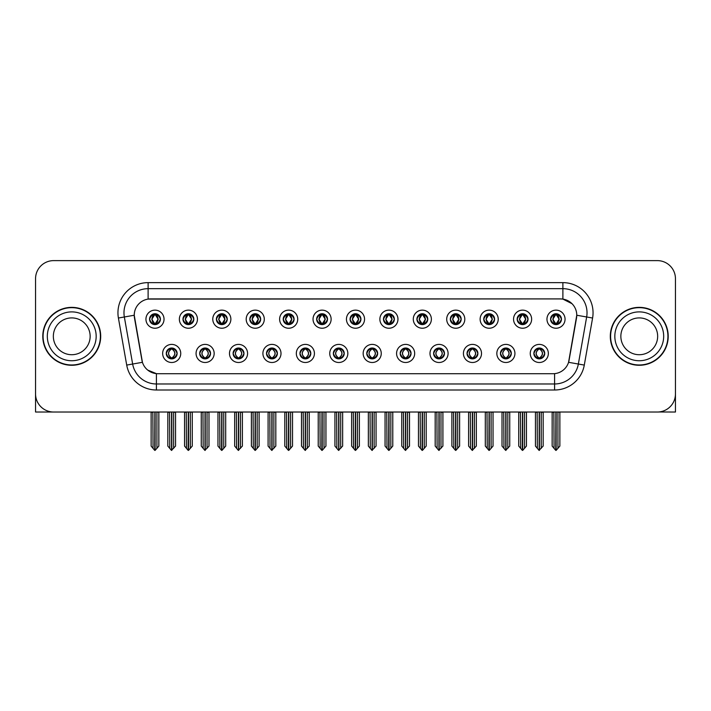 <?xml version="1.0" encoding="UTF-8"?>
<svg xmlns="http://www.w3.org/2000/svg" width="711" height="711" viewBox="0 0 711 711"><rect width="100%" height="100%" fill="white"/><g stroke="black" fill="none" stroke-linecap="round" stroke-linejoin="round"><path stroke-width="1.07" d="M333.361 353.447A5.43 5.43 0 0 0 338.791 358.877A5.43 5.43 0 0 0 344.222 353.447A5.43 5.43 0 0 0 338.791 348.017A5.43 5.43 0 0 0 333.361 353.447L333.415 353.447C334.437 356.371 335.85 357.837 337.645 357.837L338.285 357.837C334.694 354.913 334.694 351.989 338.285 349.065L337.645 349.065C335.885 349.03 334.472 350.487 333.415 353.447M329.744 353.447A9.047 9.047 0 0 0 338.791 362.494A9.047 9.047 0 0 0 347.839 353.447A9.047 9.047 0 0 0 338.791 344.4A9.047 9.047 0 0 0 329.744 353.447M366.778 353.447A5.43 5.43 0 0 0 372.209 358.877A5.43 5.43 0 0 0 377.639 353.447A5.43 5.43 0 0 0 372.209 348.017A5.43 5.43 0 0 0 366.778 353.447L366.832 353.447C367.863 356.371 369.267 357.837 371.062 357.837L371.702 357.837C368.111 354.913 368.111 351.989 371.702 349.065L371.062 349.065C369.302 349.03 367.889 350.487 366.832 353.447M363.161 353.447A9.047 9.047 0 0 0 372.209 362.494A9.047 9.047 0 0 0 381.256 353.447A9.047 9.047 0 0 0 372.209 344.4A9.047 9.047 0 0 0 363.161 353.447M400.195 353.447A5.43 5.43 0 0 0 405.625 358.877A5.43 5.43 0 0 0 411.056 353.447A5.43 5.43 0 0 0 405.625 348.017A5.43 5.43 0 0 0 400.195 353.447L400.249 353.447C401.28 356.371 402.693 357.837 404.479 357.837L405.128 357.837C401.528 354.913 401.528 351.989 405.128 349.065L404.479 349.065C402.719 349.03 401.306 350.487 400.249 353.447M396.578 353.447A9.047 9.047 0 0 0 405.625 362.494A9.047 9.047 0 0 0 414.673 353.447A9.047 9.047 0 0 0 405.625 344.4A9.047 9.047 0 0 0 396.578 353.447M216.393 319.186A5.43 5.43 0 0 0 221.823 324.616A5.43 5.43 0 0 0 227.253 319.186A5.43 5.43 0 0 0 221.823 313.755A5.43 5.43 0 0 0 216.393 319.186L216.446 319.186C217.575 322.216 218.979 323.683 220.677 323.567L220.303 324.403M212.776 319.186A9.047 9.047 0 0 0 221.823 328.233A9.047 9.047 0 0 0 230.871 319.186A9.047 9.047 0 0 0 221.823 310.138A9.047 9.047 0 0 0 212.776 319.186M316.653 319.186A5.43 5.43 0 0 0 322.083 324.616A5.43 5.43 0 0 0 327.513 319.186A5.43 5.43 0 0 0 322.083 313.755A5.43 5.43 0 0 0 316.653 319.186L316.706 319.186C317.826 322.216 319.239 323.683 320.937 323.567L320.563 324.403M313.036 319.186A9.047 9.047 0 0 0 322.083 328.233A9.047 9.047 0 0 0 331.13 319.186A9.047 9.047 0 0 0 322.083 310.138A9.047 9.047 0 0 0 313.036 319.186M166.267 353.447A5.43 5.43 0 0 0 171.698 358.877A5.43 5.43 0 0 0 177.128 353.447A5.43 5.43 0 0 0 171.698 348.017A5.43 5.43 0 0 0 166.267 353.447L166.321 353.447C167.352 356.371 168.756 357.837 170.551 357.837L171.191 357.837C167.6 354.913 167.6 351.989 171.191 349.065L170.551 349.065C168.791 349.03 167.378 350.487 166.321 353.447M162.65 353.447A9.047 9.047 0 0 0 171.698 362.494A9.047 9.047 0 0 0 180.745 353.447A9.047 9.047 0 0 0 171.698 344.4A9.047 9.047 0 0 0 162.65 353.447M283.236 319.186A5.43 5.43 0 0 0 288.666 324.616A5.43 5.43 0 0 0 294.087 319.186A5.43 5.43 0 0 0 288.666 313.755A5.43 5.43 0 0 0 283.236 319.186L283.28 319.186C284.409 322.216 285.822 323.683 287.511 323.567L287.146 324.403M279.619 319.186A9.047 9.047 0 0 0 288.666 328.233A9.047 9.047 0 0 0 297.713 319.186A9.047 9.047 0 0 0 288.666 310.138A9.047 9.047 0 0 0 279.619 319.186M182.976 319.186A5.43 5.43 0 0 0 188.406 324.616A5.43 5.43 0 0 0 193.836 319.186A5.43 5.43 0 0 0 188.406 313.755A5.43 5.43 0 0 0 182.976 319.186L183.029 319.186C184.149 322.216 185.562 323.683 187.26 323.567L186.886 324.403M179.359 319.186A9.047 9.047 0 0 0 188.406 328.233A9.047 9.047 0 0 0 197.454 319.186A9.047 9.047 0 0 0 188.406 310.138A9.047 9.047 0 0 0 179.359 319.186M500.455 353.447A5.43 5.43 0 0 0 505.885 358.877A5.43 5.43 0 0 0 511.316 353.447A5.43 5.43 0 0 0 505.885 348.017A5.43 5.43 0 0 0 500.455 353.447L500.508 353.447C501.531 356.371 502.944 357.837 504.739 357.837L505.379 357.837C501.788 354.913 501.788 351.989 505.379 349.065L504.739 349.065C502.979 349.03 501.566 350.487 500.508 353.447M496.838 353.447A9.047 9.047 0 0 0 505.885 362.494A9.047 9.047 0 0 0 514.933 353.447A9.047 9.047 0 0 0 505.885 344.4A9.047 9.047 0 0 0 496.838 353.447M450.33 319.186A5.43 5.43 0 0 0 455.76 324.616A5.43 5.43 0 0 0 461.181 319.186A5.43 5.43 0 0 0 455.76 313.755A5.43 5.43 0 0 0 450.33 319.186L450.374 319.186C451.503 322.216 452.907 323.683 454.605 323.567L454.24 324.403M446.704 319.186A9.047 9.047 0 0 0 455.76 328.233A9.047 9.047 0 0 0 464.807 319.186A9.047 9.047 0 0 0 455.76 310.138A9.047 9.047 0 0 0 446.704 319.186M233.11 353.447A5.43 5.43 0 0 0 238.532 358.877A5.43 5.43 0 0 0 243.962 353.447A5.43 5.43 0 0 0 238.532 348.017A5.43 5.43 0 0 0 233.11 353.447L233.155 353.447C234.186 356.371 235.599 357.837 237.385 357.837L238.034 357.837C234.434 354.913 234.434 351.989 238.034 349.065L237.385 349.065C235.625 349.03 234.221 350.487 233.155 353.447M229.484 353.447A9.047 9.047 0 0 0 238.532 362.494A9.047 9.047 0 0 0 247.579 353.447A9.047 9.047 0 0 0 238.532 344.4A9.047 9.047 0 0 0 229.484 353.447M517.164 319.186A5.43 5.43 0 0 0 522.594 324.616A5.43 5.43 0 0 0 528.024 319.186A5.43 5.43 0 0 0 522.594 313.755A5.43 5.43 0 0 0 517.164 319.186L517.217 319.186C518.337 322.216 519.75 323.683 521.447 323.567L521.074 324.403M513.546 319.186A9.047 9.047 0 0 0 522.594 328.233A9.047 9.047 0 0 0 531.641 319.186A9.047 9.047 0 0 0 522.594 310.138A9.047 9.047 0 0 0 513.546 319.186M249.819 319.186A5.43 5.43 0 0 0 255.24 324.616A5.43 5.43 0 0 0 260.67 319.186A5.43 5.43 0 0 0 255.24 313.755A5.43 5.43 0 0 0 249.819 319.186L249.863 319.186C250.992 322.216 252.396 323.683 254.094 323.567L253.729 324.403M246.193 319.186A9.047 9.047 0 0 0 255.24 328.233A9.047 9.047 0 0 0 264.296 319.186A9.047 9.047 0 0 0 255.24 310.138A9.047 9.047 0 0 0 246.193 319.186M416.913 319.186A5.43 5.43 0 0 0 422.334 324.616A5.43 5.43 0 0 0 427.764 319.186A5.43 5.43 0 0 0 422.334 313.755A5.43 5.43 0 0 0 416.913 319.186L416.957 319.186C418.086 322.216 419.49 323.683 421.188 323.567L420.823 324.403M413.287 319.186A9.047 9.047 0 0 0 422.334 328.233A9.047 9.047 0 0 0 431.381 319.186A9.047 9.047 0 0 0 422.334 310.138A9.047 9.047 0 0 0 413.287 319.186M199.684 353.447A5.43 5.43 0 0 0 205.115 358.877A5.43 5.43 0 0 0 210.545 353.447A5.43 5.43 0 0 0 205.115 348.017A5.43 5.43 0 0 0 199.684 353.447L199.738 353.447C200.769 356.371 202.173 357.837 203.968 357.837L204.608 357.837C201.017 354.913 201.017 351.989 204.608 349.065L203.968 349.065C202.208 349.03 200.795 350.487 199.738 353.447M196.067 353.447A9.047 9.047 0 0 0 205.115 362.494A9.047 9.047 0 0 0 214.162 353.447A9.047 9.047 0 0 0 205.115 344.4A9.047 9.047 0 0 0 196.067 353.447M350.07 319.186A5.43 5.43 0 0 0 355.5 324.616A5.43 5.43 0 0 0 360.93 319.186A5.43 5.43 0 0 0 355.5 313.755A5.43 5.43 0 0 0 350.07 319.186L350.123 319.186C351.243 322.216 352.656 323.683 354.354 323.567L353.98 324.403M346.453 319.186A9.047 9.047 0 0 0 355.5 328.233A9.047 9.047 0 0 0 364.547 319.186A9.047 9.047 0 0 0 355.5 310.138A9.047 9.047 0 0 0 346.453 319.186M299.944 353.447A5.43 5.43 0 0 0 305.375 358.877A5.43 5.43 0 0 0 310.805 353.447A5.43 5.43 0 0 0 305.375 348.017A5.43 5.43 0 0 0 299.944 353.447L299.989 353.447C301.02 356.371 302.433 357.837 304.228 357.837L304.868 357.837C301.277 354.913 301.277 351.989 304.868 349.065L304.228 349.065C302.468 349.03 301.055 350.487 299.989 353.447M296.327 353.447A9.047 9.047 0 0 0 305.375 362.494A9.047 9.047 0 0 0 314.422 353.447A9.047 9.047 0 0 0 305.375 344.4A9.047 9.047 0 0 0 296.327 353.447M383.487 319.186A5.43 5.43 0 0 0 388.917 324.616A5.43 5.43 0 0 0 394.347 319.186A5.43 5.43 0 0 0 388.917 313.755A5.43 5.43 0 0 0 383.487 319.186L383.54 319.186C384.66 322.216 386.073 323.683 387.771 323.567L387.397 324.403M379.87 319.186A9.047 9.047 0 0 0 388.917 328.233A9.047 9.047 0 0 0 397.964 319.186A9.047 9.047 0 0 0 388.917 310.138A9.047 9.047 0 0 0 379.87 319.186M483.747 319.186A5.43 5.43 0 0 0 489.177 324.616A5.43 5.43 0 0 0 494.607 319.186A5.43 5.43 0 0 0 489.177 313.755A5.43 5.43 0 0 0 483.747 319.186L483.8 319.186C484.92 322.216 486.333 323.683 488.022 323.567L487.657 324.403M480.129 319.186A9.047 9.047 0 0 0 489.177 328.233A9.047 9.047 0 0 0 498.224 319.186A9.047 9.047 0 0 0 489.177 310.138A9.047 9.047 0 0 0 480.129 319.186M266.527 353.447A5.43 5.43 0 0 0 271.958 358.877A5.43 5.43 0 0 0 277.379 353.447A5.43 5.43 0 0 0 271.958 348.017A5.43 5.43 0 0 0 266.527 353.447L266.572 353.447C267.603 356.371 269.016 357.837 270.802 357.837L271.451 357.837C267.86 354.913 267.86 351.989 271.451 349.065L270.802 349.065C269.042 349.03 267.638 350.487 266.572 353.447M262.901 353.447A9.047 9.047 0 0 0 271.958 362.494A9.047 9.047 0 0 0 281.005 353.447A9.047 9.047 0 0 0 271.958 344.4A9.047 9.047 0 0 0 262.901 353.447M550.581 319.186A5.43 5.43 0 0 0 556.011 324.616A5.43 5.43 0 0 0 561.441 319.186A5.43 5.43 0 0 0 556.011 313.755A5.43 5.43 0 0 0 550.581 319.186L550.634 319.186C551.754 322.216 553.167 323.683 554.864 323.567L554.491 324.403M546.963 319.186A9.047 9.047 0 0 0 556.011 328.233A9.047 9.047 0 0 0 565.058 319.186A9.047 9.047 0 0 0 556.011 310.138A9.047 9.047 0 0 0 546.963 319.186M433.621 353.447A5.43 5.43 0 0 0 439.043 358.877A5.43 5.43 0 0 0 444.473 353.447A5.43 5.43 0 0 0 439.043 348.017A5.43 5.43 0 0 0 433.621 353.447L433.666 353.447C434.697 356.371 436.11 357.837 437.896 357.837L438.545 357.837C434.954 354.913 434.954 351.989 438.545 349.065L437.896 349.065C436.136 349.03 434.732 350.487 433.666 353.447M429.995 353.447A9.047 9.047 0 0 0 439.043 362.494A9.047 9.047 0 0 0 448.099 353.447A9.047 9.047 0 0 0 439.043 344.4A9.047 9.047 0 0 0 429.995 353.447M467.038 353.447A5.43 5.43 0 0 0 472.468 358.877A5.43 5.43 0 0 0 477.89 353.447A5.43 5.43 0 0 0 472.468 348.017A5.43 5.43 0 0 0 467.038 353.447L467.083 353.447C468.114 356.371 469.527 357.837 471.322 357.837L471.962 357.837C468.371 354.913 468.371 351.989 471.962 349.065L471.322 349.065C469.562 349.03 468.149 350.487 467.083 353.447M463.421 353.447A9.047 9.047 0 0 0 472.468 362.494A9.047 9.047 0 0 0 481.516 353.447A9.047 9.047 0 0 0 472.468 344.4A9.047 9.047 0 0 0 463.421 353.447M149.559 319.186A5.43 5.43 0 0 0 154.989 324.616A5.43 5.43 0 0 0 160.419 319.186A5.43 5.43 0 0 0 154.989 313.755A5.43 5.43 0 0 0 149.559 319.186L149.612 319.186C150.732 322.216 152.145 323.683 153.843 323.567L153.469 324.403M145.942 319.186A9.047 9.047 0 0 0 154.989 328.233A9.047 9.047 0 0 0 164.037 319.186A9.047 9.047 0 0 0 154.989 310.138A9.047 9.047 0 0 0 145.942 319.186M533.872 353.447A5.43 5.43 0 0 0 539.302 358.877A5.43 5.43 0 0 0 544.733 353.447A5.43 5.43 0 0 0 539.302 348.017A5.43 5.43 0 0 0 533.872 353.447L533.925 353.447C534.956 356.371 536.361 357.837 538.156 357.837L538.796 357.837C535.205 354.913 535.205 351.989 538.796 349.065L538.156 349.065C536.396 349.03 534.983 350.487 533.925 353.447M530.255 353.447A9.047 9.047 0 0 0 539.302 362.494A9.047 9.047 0 0 0 548.35 353.447A9.047 9.047 0 0 0 539.302 344.4A9.047 9.047 0 0 0 530.255 353.447M134.237 315.204A16.291 16.291 0 0 0 134.486 318.03L141.933 360.255A16.291 16.291 0 0 0 157.966 373.719L553.034 373.719A16.291 16.291 0 0 0 569.067 360.255L576.514 318.03A16.291 16.291 0 0 0 560.472 298.913L150.528 298.913A16.291 16.291 0 0 0 134.237 315.204L134.415 312.796M658.564 411.98L675.45 412.025L675.45 278.712A18.095 18.095 0 0 0 657.355 260.617L53.645 260.617A18.095 18.095 0 0 0 35.55 278.712L35.55 412.025L91.044 412.025M619.956 412.025L658.564 412.025M42.784 336.321A28.955 28.955 0 0 0 71.74 365.276A28.955 28.955 0 0 0 100.695 336.321A28.955 28.955 0 0 0 71.74 307.365A28.955 28.955 0 0 0 42.784 336.321M610.305 336.321A28.955 28.955 0 0 0 639.26 365.276A28.955 28.955 0 0 0 668.216 336.321A28.955 28.955 0 0 0 639.26 307.365A28.955 28.955 0 0 0 610.305 336.321M148.11 282.631L562.89 282.631A30.164 30.164 0 0 1 592.592 318.03L584.291 365.081A30.164 30.164 0 0 1 554.589 390.001L156.411 390.001A30.164 30.164 0 0 1 126.709 365.081L118.408 318.03A30.164 30.164 0 0 1 148.11 282.631L148.11 288.666L562.89 288.666A24.13 24.13 0 0 1 586.655 316.982L578.354 364.032A24.13 24.13 0 0 1 554.589 383.976L156.411 383.976A24.13 24.13 0 0 1 132.646 364.032L124.345 316.982A24.13 24.13 0 0 1 148.11 288.666L148.11 299.1L560.472 298.913L562.89 299.1L571.991 303.686M553.034 373.719L157.966 373.719M156.411 390.001L156.411 373.639L147.71 370.084M586.655 316.982L576.763 315.24L568.569 362.308L578.354 364.032L586.655 316.982L592.592 318.03M126.709 365.081L142.431 362.308L134.237 315.24L124.345 316.982A24.13 24.13 0 0 1 123.981 312.796M569.067 360.255L568.969 360.77M142.031 360.77L141.933 360.255M657.355 260.617L53.645 260.617M35.55 278.712L35.55 393.93A18.095 18.095 0 0 0 53.645 412.025L657.355 412.025A18.095 18.095 0 0 0 675.45 393.93L675.45 278.712M540.236 358.797L539.809 357.837L540.449 357.837C542.209 357.873 543.622 356.407 544.679 353.438C543.648 350.523 542.235 349.065 540.449 349.065L540.822 348.239M540.236 348.097L539.809 349.065L540.449 349.065M538.974 357.837L538.52 358.824L538.982 357.837C535.161 354.913 535.161 351.989 538.982 349.065L538.52 348.079L538.982 349.065C535.294 351.989 535.294 354.913 538.974 357.837M538.796 349.065L538.369 348.097M539.809 349.065L540.084 348.079L539.622 349.065C543.444 351.989 543.444 354.913 539.622 357.837L540.076 358.824L539.631 357.837C543.311 354.913 543.311 351.989 539.631 349.065L539.809 349.065C543.4 351.989 543.4 354.913 539.809 357.837L539.809 357.837M537.152 412.025L537.374 448.383L539.054 450.383L543.16 446.081L543.16 412.327L541.231 412.327L541.231 448.383M539.427 412.025L539.427 450.383M539.178 450.383L539.178 412.025M535.445 412.025L535.445 446.081L537.374 448.383M537.374 412.327L535.445 412.327M553.86 412.025L554.082 448.383L555.762 450.383L555.895 412.025M556.135 412.025L556.135 450.383L559.868 446.081L559.868 412.327L558.162 412.025M552.154 412.025L552.154 446.081L554.082 448.383M554.082 412.327L552.154 412.327M557.939 448.383L557.939 412.327M555.078 324.536L555.504 323.567L554.864 323.567M555.078 313.835L555.504 314.804L554.864 314.804C553.114 314.769 551.7 316.235 550.634 319.186M561.441 319.186L561.388 319.186C560.348 316.271 558.935 314.804 557.157 314.804L556.517 314.804L559.255 319.186L556.517 323.567L557.531 324.403M561.388 319.186C560.304 322.163 558.89 323.629 557.157 323.567M555.504 323.567L552.874 319.186L555.682 314.804C552.314 314.92 552.207 323.007 555.691 323.567L552.767 319.186L555.504 314.804M556.34 314.804L556.793 313.809L556.331 314.804C559.708 314.92 559.815 323.007 556.331 323.567L556.784 324.563L556.34 323.567L559.148 319.186L556.34 314.804M506.819 358.797L506.392 357.837L507.032 357.837C508.792 357.873 510.205 356.407 511.262 353.438C510.231 350.523 508.818 349.065 507.032 349.065L507.396 348.239M506.819 348.097L506.392 349.065L507.032 349.065M505.557 357.837L505.103 358.824L505.565 357.837C501.744 354.913 501.744 351.989 505.565 349.065L505.103 348.079L505.565 349.065C501.868 351.989 501.868 354.913 505.557 357.837M505.379 349.065L504.952 348.097M506.392 349.065L506.659 348.079L506.205 349.065C510.027 351.989 510.027 354.913 506.205 357.837L506.659 358.824L506.214 357.837C509.894 354.913 509.894 351.989 506.214 349.065L506.392 349.065C509.983 351.989 509.983 354.913 506.392 357.837L506.392 357.837M503.735 412.025L503.957 448.383L505.637 450.383L509.743 446.081L509.743 412.327L507.814 412.327L507.814 448.383M506.001 412.025L506.001 450.383M505.761 450.383L505.761 412.025M502.019 412.025L502.019 446.081L503.957 448.383M503.957 412.327L502.019 412.327M473.402 358.797L472.966 357.837L473.615 357.837C475.375 357.873 476.788 356.407 477.845 353.438C476.805 350.523 475.401 349.065 473.615 349.065L473.979 348.239M473.402 348.097L472.966 349.065L473.615 349.065M472.14 357.837L471.686 358.824L472.14 357.837C468.327 354.913 468.327 351.989 472.14 349.065L471.686 348.079L472.14 349.065C468.451 351.989 468.451 354.913 472.14 357.837M471.962 349.065L471.535 348.097M472.966 349.065L473.242 348.079L472.966 349.065C476.566 351.989 476.566 354.913 472.966 357.837L473.242 358.824L472.788 357.837C476.477 354.913 476.477 351.989 472.788 349.065C476.601 351.989 476.601 354.913 472.788 357.837L472.966 357.837M470.309 412.025L470.531 448.383L472.22 450.383L476.326 446.081L476.326 412.327L474.397 412.327L474.397 448.383M472.584 412.025L472.584 450.383M472.344 450.383L472.344 412.025M468.602 412.025L468.602 446.081L470.531 448.383M470.531 412.327L468.602 412.327M439.985 358.797L439.549 357.837L440.198 357.837C441.958 357.873 443.362 356.407 444.428 353.438C443.388 350.523 441.984 349.065 440.198 349.065L440.562 348.239M439.985 348.097L439.549 349.065L440.198 349.065M438.723 357.837L438.269 358.824L438.723 357.837C434.91 354.913 434.91 351.989 438.723 349.065L438.269 348.079L438.723 349.065C435.034 351.989 435.034 354.913 438.723 357.837M438.545 349.065L438.109 348.097M439.549 349.065L439.825 348.079L439.549 349.065C443.14 351.989 443.14 354.913 439.549 357.837L439.825 358.824L439.371 357.837C443.06 354.913 443.06 351.989 439.371 349.065C443.184 351.989 443.184 354.913 439.371 357.837L439.549 357.837M436.892 412.025L437.114 448.383L438.803 450.383L442.909 446.081L442.909 412.327L440.98 412.327L440.98 448.383M439.167 412.025L439.167 450.383M438.927 450.383L438.927 412.025M435.185 412.025L435.185 446.081L437.114 448.383M437.114 412.327L435.185 412.327M520.443 412.025L520.665 448.383L522.345 450.383L522.469 412.025M522.709 412.025L522.709 450.383L526.451 446.081L526.451 412.327L524.745 412.025M518.737 412.025L518.737 446.081L520.665 448.383M520.665 412.327L518.737 412.327M524.522 448.383L524.522 412.327M521.661 324.536L522.087 323.567L521.447 323.567M521.661 313.835L522.087 314.804L521.447 314.804C519.697 314.769 518.283 316.235 517.217 319.186M528.024 319.186L527.971 319.186C526.922 316.271 525.518 314.804 523.74 314.804L523.1 314.804L525.838 319.186L523.1 323.567L524.114 324.403M527.971 319.186C526.887 322.163 525.473 323.629 523.74 323.567M522.087 323.567L519.457 319.186L522.265 314.804C518.897 314.92 518.79 323.007 522.274 323.567L519.35 319.186L522.087 314.804M522.923 314.804L523.376 313.809L522.914 314.804C526.291 314.92 526.398 323.007 522.914 323.567L523.367 324.563L522.923 323.567L525.731 319.186L522.923 314.804M487.017 412.025L487.248 448.383L488.928 450.383L489.052 412.025M489.292 412.025L489.292 450.383L493.034 446.081L493.034 412.327L491.328 412.025M485.311 412.025L485.311 446.081L487.248 448.383M487.248 412.327L485.311 412.327M491.105 448.383L491.105 412.327M488.235 324.536L488.67 323.567L488.022 323.567M488.235 313.835L488.67 314.804L488.022 314.804C486.28 314.769 484.866 316.235 483.8 319.186M494.607 319.186L494.554 319.186C493.505 316.271 492.101 314.804 490.323 314.804L489.683 314.804L492.421 319.186L489.683 323.567L490.697 324.403M494.554 319.186C493.47 322.163 492.056 323.629 490.323 323.567M488.67 323.567L486.04 319.186L488.848 314.804C485.48 314.92 485.373 323.007 488.848 323.567L485.933 319.186L488.67 314.804M489.506 314.804L489.95 313.809L489.497 314.804C492.865 314.92 492.972 323.007 489.497 323.567L489.95 324.563L489.506 323.567L492.314 319.186L489.506 314.804M453.6 412.025L453.822 448.383L455.511 450.383L455.635 412.025M455.875 412.025L455.875 450.383L459.617 446.081L459.617 412.327L457.911 412.025M451.894 412.025L451.894 446.081L453.822 448.383M453.822 412.327L451.894 412.327M457.688 448.383L457.688 412.327M454.818 324.536L455.253 323.567L454.605 323.567M454.818 313.835L455.253 314.804L454.605 314.804C452.863 314.769 451.449 316.235 450.374 319.186M461.181 319.186L461.137 319.186C460.088 316.271 458.675 314.804 456.906 314.804L456.266 314.804L459.004 319.186L456.266 323.567L457.271 324.403M461.137 319.186C460.044 322.163 458.639 323.629 456.906 323.567M455.253 323.567L452.623 319.186L455.431 314.804C452.063 314.92 451.956 323.007 455.431 323.567L452.516 319.186L455.253 314.804M456.08 314.804L456.08 314.804C459.448 314.92 459.555 323.007 456.08 323.567L456.533 324.563L456.08 323.567L458.888 319.186L456.08 314.804L456.533 313.809L456.08 314.804M420.183 412.025L420.405 448.383L422.094 450.383L422.218 412.025M422.458 412.025L422.458 450.383L426.2 446.081L426.2 412.327L424.494 412.025M418.477 412.025L418.477 446.081L420.405 448.383M420.405 412.327L418.477 412.327M424.271 448.383L424.271 412.327M421.401 324.536L421.827 323.567L421.188 323.567M421.401 313.835L421.827 314.804L421.188 314.804C419.437 314.769 418.032 316.235 416.957 319.186M427.764 319.186L427.72 319.186C426.671 316.271 425.258 314.804 423.489 314.804L422.841 314.804L425.578 319.186L422.841 323.567L423.854 324.403M427.72 319.186C426.627 322.163 425.222 323.629 423.489 323.567M421.827 323.567L419.197 319.186L422.005 314.804C418.646 314.92 418.539 323.007 422.014 323.567L419.09 319.186L421.827 314.804M422.663 314.804L422.663 314.804C426.031 314.92 426.138 323.007 422.663 323.567L423.116 324.563L422.663 323.567L425.471 319.186L422.663 314.804L423.116 313.809L422.663 314.804M90.146 336.321A18.397 18.397 0 0 0 71.74 317.915A18.397 18.397 0 0 0 53.343 336.321A18.397 18.397 0 0 0 71.74 354.718A18.397 18.397 0 0 0 90.146 336.321A18.397 18.397 0 0 1 71.74 354.718A18.397 18.397 0 0 1 53.343 336.321M43.087 336.321A28.653 28.653 0 0 1 71.74 307.667A28.653 28.653 0 0 1 100.393 336.321A28.653 28.653 0 0 1 71.74 364.974A28.653 28.653 0 0 1 43.087 336.321M657.657 336.321A18.397 18.397 0 0 0 639.26 317.915A18.397 18.397 0 0 0 620.854 336.321A18.397 18.397 0 0 0 639.26 354.718A18.397 18.397 0 0 0 657.657 336.321A18.397 18.397 0 0 1 639.26 354.718A18.397 18.397 0 0 1 620.854 336.321M610.607 336.321A28.653 28.653 0 0 1 639.26 307.667A28.653 28.653 0 0 1 667.913 336.321A28.653 28.653 0 0 1 639.26 364.974A28.653 28.653 0 0 1 610.607 336.321M406.559 358.797L406.132 357.837L406.772 357.837C408.532 357.873 409.945 356.407 411.011 353.438C409.971 350.523 408.558 349.065 406.772 349.065L407.145 348.239M406.559 348.097L406.132 349.065L406.772 349.065M405.306 357.837L404.852 358.824L405.306 357.837C401.493 354.913 401.493 351.989 405.306 349.065L404.852 348.079L405.306 349.065C401.617 351.989 401.617 354.913 405.306 357.837M405.128 349.065L404.692 348.097M406.132 349.065C409.723 351.989 409.723 354.913 406.132 357.837L405.954 357.837C409.643 354.913 409.643 351.989 405.954 349.065L406.408 348.079M406.132 357.837L406.408 358.824M403.475 412.025L403.697 448.383L405.377 450.383L409.492 446.081L409.492 412.327L407.554 412.327L407.554 448.383M405.75 412.025L405.75 450.383M405.51 450.383L405.51 412.025M401.768 412.025L401.768 446.081L403.697 448.383M403.697 412.327L401.768 412.327M373.142 358.797L372.715 357.837L373.355 357.837C375.115 357.873 376.528 356.407 377.585 353.438C376.554 350.523 375.141 349.065 373.355 349.065L373.728 348.239M373.142 348.097L372.715 349.065L373.355 349.065M371.88 357.837L371.435 358.824L371.889 357.837C368.067 354.913 368.067 351.989 371.889 349.065L371.435 348.079L371.889 349.065C368.2 351.989 368.2 354.913 371.88 357.837M371.702 349.065L371.275 348.097M372.715 349.065C376.306 351.989 376.306 354.913 372.715 357.837L372.537 357.837C376.217 354.913 376.217 351.989 372.537 349.065L372.991 348.079M372.715 357.837L372.991 358.824M370.058 412.025L370.28 448.383L371.96 450.383L376.066 446.081L376.066 412.327L374.137 412.327L374.137 448.383M372.333 412.025L372.333 450.383M372.093 450.383L372.093 412.025M368.351 412.025L368.351 446.081L370.28 448.383M370.28 412.327L368.351 412.327M339.725 358.797L339.298 357.837L339.938 357.837C341.698 357.873 343.111 356.407 344.168 353.438C343.137 350.523 341.724 349.065 339.938 349.065L340.311 348.239M339.725 348.097L339.298 349.065L339.938 349.065M337.858 348.097L338.463 349.065C334.783 351.989 334.783 354.913 338.463 357.837L338.009 358.824M338.285 349.065L338.009 348.079M339.298 349.065L339.565 348.079L339.298 349.065C342.889 351.989 342.889 354.913 339.298 357.837L339.565 358.824L339.111 357.837C342.8 354.913 342.8 351.989 339.12 349.065C342.933 351.989 342.933 354.913 339.111 357.837L339.298 357.837M336.641 412.025L336.863 448.383L338.543 450.383L342.649 446.081L342.649 412.327L340.72 412.327L340.72 448.383M338.907 412.025L338.907 450.383M338.667 450.383L338.667 412.025M334.934 412.025L334.934 446.081L336.863 448.383M336.863 412.327L334.934 412.327M386.766 412.025L386.988 448.383L388.668 450.383L388.801 412.025M389.041 412.025L389.041 450.383L392.783 446.081L392.783 412.327L391.068 412.025M385.06 412.025L385.06 446.081L386.988 448.383M386.988 412.327L385.06 412.327M390.846 448.383L390.846 412.327M387.984 324.536L388.41 323.567L387.771 323.567M387.984 313.835L388.41 314.804L387.771 314.804C386.02 314.769 384.615 316.235 383.54 319.186M394.347 319.186L394.294 319.186C393.254 316.271 391.841 314.804 390.063 314.804L389.424 314.804L392.161 319.186L389.424 323.567L390.437 324.403M394.294 319.186C393.21 322.163 391.797 323.629 390.063 323.567M388.41 323.567L385.78 319.186L388.588 314.804C385.229 314.92 385.113 323.007 388.597 323.567L385.673 319.186L388.41 314.804M389.699 313.809L389.246 314.804C392.614 314.92 392.721 323.007 389.246 323.567L389.69 324.563M353.349 412.025L353.571 448.383L355.251 450.383L355.376 412.025M355.624 412.025L355.624 450.383L359.357 446.081L359.357 412.327L357.651 412.025M351.643 412.025L351.643 446.081L353.571 448.383M353.571 412.327L351.643 412.327M357.429 448.383L357.429 412.327M354.567 324.536L354.993 323.567L354.354 323.567M354.567 313.835L354.993 314.804L354.354 314.804C352.603 314.769 351.19 316.235 350.123 319.186M360.93 319.186L360.877 319.186C359.837 316.271 358.424 314.804 356.646 314.804L356.007 314.804L358.744 319.186L356.007 323.567L357.02 324.403M360.877 319.186C359.793 322.163 358.38 323.629 356.646 323.567M354.993 323.567L352.363 319.186L355.171 314.804C351.803 314.92 351.696 323.007 355.18 323.567L352.256 319.186L354.993 314.804M356.282 313.809L355.829 314.804C359.197 314.92 359.304 323.007 355.82 323.567L356.273 324.563M319.932 412.025L320.154 448.383L321.834 450.383L321.959 412.025M322.199 412.025L322.199 450.383L325.94 446.081L325.94 412.327L324.234 412.025M318.217 412.025L318.217 446.081L320.154 448.383M320.154 412.327L318.217 412.327M324.012 448.383L324.012 412.327M321.15 324.536L321.576 323.567L320.937 323.567M321.15 313.835L321.576 314.804L320.937 314.804C319.186 314.769 317.773 316.235 316.706 319.186M327.513 319.186L327.46 319.186C326.411 316.271 325.007 314.804 323.229 314.804L322.59 314.804L325.327 319.186L322.59 323.567L323.603 324.403M327.46 319.186C326.376 322.163 324.963 323.629 323.229 323.567M321.576 323.567L318.946 319.186L321.754 314.804C318.386 314.92 318.279 323.007 321.754 323.567L318.839 319.186L321.576 314.804M322.865 313.809L322.412 314.804C325.771 314.92 325.887 323.007 322.403 323.567L322.856 324.563M306.308 358.797L305.872 357.837L306.521 357.837C308.281 357.873 309.694 356.407 310.751 353.438C309.72 350.523 308.307 349.065 306.521 349.065L306.885 348.239M306.308 348.097L305.872 349.065L306.521 349.065M304.441 348.097L305.046 349.065C301.357 351.989 301.357 354.913 305.046 357.837L304.592 358.824M304.868 349.065L304.592 348.079M305.872 349.065L306.148 348.079L305.872 349.065C309.472 351.989 309.472 354.913 305.872 357.837L306.148 358.824L305.694 357.837C309.383 354.913 309.383 351.989 305.694 349.065C309.507 351.989 309.507 354.913 305.694 357.837L305.872 357.837M303.215 412.025L303.446 448.383L305.126 450.383L309.232 446.081L309.232 412.327L307.303 412.327L307.303 448.383M305.49 412.025L305.49 450.383M305.25 450.383L305.25 412.025M301.508 412.025L301.508 446.081L303.446 448.383M303.446 412.327L301.508 412.327M272.891 358.797L272.455 357.837L273.104 357.837C274.864 357.873 276.268 356.407 277.334 353.438C276.295 350.523 274.89 349.065 273.104 349.065L273.468 348.239M272.891 348.097L272.455 349.065L273.104 349.065M271.629 357.837L271.175 358.824L271.629 357.837C267.816 354.913 267.816 351.989 271.629 349.065L271.175 348.079L271.629 349.065C267.94 351.989 267.94 354.913 271.629 357.837M271.451 349.065L271.015 348.097M272.455 349.065L272.731 348.079L272.455 349.065C276.046 351.989 276.046 354.913 272.455 357.837L272.731 358.824L272.277 357.837C275.966 354.913 275.966 351.989 272.277 349.065C276.09 351.989 276.09 354.913 272.277 357.837L272.455 357.837M269.798 412.025L270.02 448.383L271.709 450.383L275.815 446.081L275.815 412.327L273.886 412.327L273.886 448.383M272.073 412.025L272.073 450.383M271.833 450.383L271.833 412.025M268.091 412.025L268.091 446.081L270.02 448.383M270.02 412.327L268.091 412.327M239.465 358.797L239.038 357.837L239.678 357.837C241.447 357.873 242.851 356.407 243.917 353.438C242.878 350.523 241.464 349.065 239.678 349.065L240.051 348.239M239.465 348.097L239.038 349.065L239.678 349.065M238.212 357.837L237.758 358.824L238.212 357.837C234.399 354.913 234.399 351.989 238.212 349.065L237.758 348.079L238.212 349.065C234.523 351.989 234.523 354.913 238.212 357.837M238.034 349.065L237.598 348.097M239.038 349.065L239.314 348.079L239.038 349.065C242.629 351.989 242.629 354.913 239.038 357.837L239.314 358.824L238.86 357.837C242.549 354.913 242.549 351.989 238.86 349.065C242.673 351.989 242.673 354.913 238.86 357.837L239.038 357.837M236.381 412.025L236.603 448.383L238.292 450.383L242.398 446.081L242.398 412.327L240.469 412.327L240.469 448.383M238.656 412.025L238.656 450.383M238.416 450.383L238.416 412.025M234.674 412.025L234.674 446.081L236.603 448.383M236.603 412.327L234.674 412.327M206.048 358.797L205.621 357.837L206.261 357.837C208.021 357.873 209.434 356.407 210.492 353.438C209.461 350.523 208.047 349.065 206.261 349.065L206.634 348.239M206.048 348.097L205.621 349.065L206.261 349.065M204.786 357.837L204.341 358.824L204.795 357.837C200.973 354.913 200.973 351.989 204.795 349.065L204.341 348.079L204.786 349.065C201.106 351.989 201.106 354.913 204.786 357.837M204.608 349.065L204.181 348.097M205.621 349.065L205.897 348.079L205.621 349.065C209.212 351.989 209.212 354.913 205.621 357.837L205.897 358.824L205.435 357.837C209.132 354.913 209.132 351.989 205.443 349.065C209.256 351.989 209.256 354.913 205.435 357.837L205.621 357.837M202.964 412.025L203.186 448.383L204.866 450.383L208.981 446.081L208.981 412.327L207.043 412.327L207.043 448.383M205.239 412.025L205.239 450.383M204.999 450.383L204.999 412.025M201.257 412.025L201.257 446.081L203.186 448.383M203.186 412.327L201.257 412.327M172.631 358.797L172.204 357.837L172.844 357.837C174.604 357.873 176.017 356.407 177.075 353.438C176.044 350.523 174.63 349.065 172.844 349.065L173.217 348.239M172.631 348.097L172.204 349.065L172.844 349.065M171.369 357.837L170.916 358.824L171.378 357.837C167.556 354.913 167.556 351.989 171.378 349.065L170.924 348.079L171.369 349.065C167.689 351.989 167.689 354.913 171.369 357.837M171.191 349.065L170.764 348.097M172.204 349.065L172.48 348.079L172.204 349.065C175.795 351.989 175.795 354.913 172.204 357.837L172.48 358.824L172.018 357.837C175.706 354.913 175.706 351.989 172.026 349.065C175.839 351.989 175.839 354.913 172.018 357.837L172.204 357.837M169.547 412.025L169.769 448.383L171.449 450.383L175.555 446.081L175.555 412.327L173.626 412.327L173.626 448.383M171.822 412.025L171.822 450.383M171.573 450.383L171.573 412.025M167.84 412.025L167.84 446.081L169.769 448.383M169.769 412.327L167.84 412.327M286.506 412.025L286.729 448.383L288.417 450.383L288.542 412.025M288.782 412.025L288.782 450.383L292.523 446.081L292.523 412.327L290.817 412.025M284.8 412.025L284.8 446.081L286.729 448.383M286.729 412.327L284.8 412.327M290.595 448.383L290.595 412.327M287.724 324.536L288.159 323.567L287.511 323.567M287.724 313.835L288.159 314.804L287.511 314.804C285.769 314.769 284.356 316.235 283.28 319.186M294.087 319.186L294.043 319.186C292.994 316.271 291.59 314.804 289.812 314.804L289.173 314.804L291.91 319.186L289.173 323.567L290.177 324.403M294.043 319.186C292.959 322.163 291.546 323.629 289.812 323.567M288.159 323.567L285.529 319.186L288.337 314.804C284.969 314.92 284.862 323.007 288.337 323.567L285.422 319.186L288.159 314.804M288.995 314.804L288.995 314.804C292.354 314.92 292.461 323.007 288.986 323.567L289.439 324.563L288.995 323.567L291.803 319.186L288.995 314.804L289.439 313.809L288.986 314.804M253.089 412.025L253.312 448.383L255 450.383L255.125 412.025M255.365 412.025L255.365 450.383L259.106 446.081L259.106 412.327L257.4 412.025M251.383 412.025L251.383 446.081L253.312 448.383M253.312 412.327L251.383 412.327M257.178 448.383L257.178 412.327M254.307 324.536L254.734 323.567L254.094 323.567M254.307 313.835L254.734 314.804L254.094 314.804C252.343 314.769 250.939 316.235 249.863 319.186M260.67 319.186L260.626 319.186C259.577 316.271 258.164 314.804 256.395 314.804L255.747 314.804L258.484 319.186L255.747 323.567L256.76 324.403M260.626 319.186C259.533 322.163 258.129 323.629 256.395 323.567M254.734 323.567L252.112 319.186L254.92 314.804C251.552 314.92 251.445 323.007 254.92 323.567L251.996 319.186L254.734 314.804M255.569 314.804L255.569 314.804C258.937 314.92 259.044 323.007 255.569 323.567L256.022 324.563L255.569 323.567L258.377 319.186L255.569 314.804L256.022 313.809L255.569 314.804M219.672 412.025L219.895 448.383L221.574 450.383L221.708 412.025M221.948 412.025L221.948 450.383L225.689 446.081L225.689 412.327L223.983 412.025M217.966 412.025L217.966 446.081L219.895 448.383M219.895 412.327L217.966 412.327M223.752 448.383L223.752 412.327M220.89 324.536L221.317 323.567L220.677 323.567M220.89 313.835L221.317 314.804L220.677 314.804C218.926 314.769 217.522 316.235 216.446 319.186M227.253 319.186L227.209 319.186C226.16 316.271 224.747 314.804 222.978 314.804L222.33 314.804L225.067 319.186L222.33 323.567L223.343 324.403M227.209 319.186C226.116 322.163 224.712 323.629 222.978 323.567M221.317 323.567L218.686 319.186L221.494 314.804L221.05 313.809L221.503 314.804C218.135 314.92 218.028 323.007 221.503 323.567L221.05 324.563L221.494 323.567L218.579 319.186L221.317 314.804M222.152 314.804L222.152 314.804C225.52 314.92 225.627 323.007 222.152 323.567L222.605 324.563L222.152 323.567L224.96 319.186L222.152 314.804L222.605 313.809L222.152 314.804M186.255 412.025L186.478 448.383L188.157 450.383L188.291 412.025M188.531 412.025L188.531 450.383L192.263 446.081L192.263 412.327L190.557 412.025M184.549 412.025L184.549 446.081L186.478 448.383M186.478 412.327L184.549 412.327M190.335 448.383L190.335 412.327M187.473 324.536L187.9 323.567L187.26 323.567M187.473 313.835L187.9 314.804L187.26 314.804C185.509 314.769 184.105 316.235 183.029 319.186M193.836 319.186L193.783 319.186C192.743 316.271 191.33 314.804 189.553 314.804L188.913 314.804L191.65 319.186L188.913 323.567L189.926 324.403M193.783 319.186C192.699 322.163 191.286 323.629 189.553 323.567M187.9 323.567L185.269 319.186L188.077 314.804L187.624 313.809L188.086 314.804C184.709 314.92 184.602 323.007 188.086 323.567L187.633 324.563L188.077 323.567L185.162 319.186L187.9 314.804M188.735 314.804L188.735 314.804C192.103 314.92 192.21 323.007 188.726 323.567L189.179 324.563L188.735 323.567L191.543 319.186L188.735 314.804L189.188 313.809L188.726 314.804M152.838 412.025L153.061 448.383L154.74 450.383L154.865 412.025M155.105 412.025L155.105 450.383L158.846 446.081L158.846 412.327L157.14 412.025M151.132 412.025L151.132 446.081L153.061 448.383M153.061 412.327L151.132 412.327M156.918 448.383L156.918 412.327M154.056 324.536L154.483 323.567L153.843 323.567M154.056 313.835L154.483 314.804L153.843 314.804C152.092 314.769 150.679 316.235 149.612 319.186M160.419 319.186L160.366 319.186C159.317 316.271 157.913 314.804 156.136 314.804L155.496 314.804L158.233 319.186L155.496 323.567L156.509 324.403M160.366 319.186C159.282 322.163 157.869 323.629 156.136 323.567M154.483 323.567L151.852 319.186L154.66 314.804L154.207 313.809L154.669 314.804C151.292 314.92 151.185 323.007 154.669 323.567L154.216 324.563L154.66 323.567L151.745 319.186L154.483 314.804M155.318 314.804L155.318 314.804C158.686 314.92 158.793 323.007 155.309 323.567L155.762 324.563L155.318 323.567L158.126 319.186L155.318 314.804L155.771 313.809L155.309 314.804M562.89 282.631L562.89 299.1M554.589 373.639L554.589 390.001M118.408 318.03L124.345 316.982M578.354 364.032L584.291 365.081M538.156 357.837L537.783 358.664M538.369 358.797L538.796 357.837M538.156 349.065L537.783 348.239M540.449 357.837L540.822 358.664M554.864 314.804L554.491 313.978M557.157 314.804L557.531 313.978M556.944 313.835L556.517 314.804M556.944 324.536L556.517 323.567M555.229 324.563L555.682 323.567L555.238 324.563M555.229 313.809L555.682 314.804L555.238 313.809M504.739 357.837L504.366 358.664M504.952 358.797L505.379 357.837M504.739 349.065L504.366 348.239M507.032 357.837L507.396 358.664M471.322 357.837L470.949 358.664M471.535 358.797L471.962 357.837M471.322 349.065L470.949 348.239M473.615 357.837L473.979 358.664M437.896 357.837L437.532 358.664M438.109 358.797L438.545 357.837M437.896 349.065L437.532 348.239M440.198 357.837L440.562 358.664M521.447 314.804L521.074 313.978M523.74 314.804L524.114 313.978M523.527 313.835L523.1 314.804M523.527 324.536L523.1 323.567M521.812 324.563L522.265 323.567L521.821 324.563M521.812 313.809L522.265 314.804L521.821 313.809M488.022 314.804L487.657 313.978M490.323 314.804L490.697 313.978M490.11 313.835L489.683 314.804M490.11 324.536L489.683 323.567M488.395 324.563L488.848 323.567L488.395 324.563M488.395 313.809L488.848 314.804L488.395 313.809M454.605 314.804L454.24 313.978M456.906 314.804L457.271 313.978M456.693 313.835L456.266 314.804M456.693 324.536L456.266 323.567M454.978 324.563L455.431 323.567L454.978 324.563M454.978 313.809L455.431 314.804L454.978 313.809M421.188 314.804L420.823 313.978M423.489 314.804L423.854 313.978M423.276 313.835L422.841 314.804M423.276 324.536L422.841 323.567M421.561 324.563L422.005 323.567L421.561 324.563M421.561 313.809L422.005 314.804L421.561 313.809M47.317 336.321A24.432 24.432 0 0 1 71.74 311.889A24.432 24.432 0 0 1 96.172 336.321A24.432 24.432 0 0 1 71.74 360.744A24.432 24.432 0 0 1 47.317 336.321M614.828 336.321A24.432 24.432 0 0 1 639.26 311.889A24.432 24.432 0 0 1 663.683 336.321A24.432 24.432 0 0 1 639.26 360.744A24.432 24.432 0 0 1 614.828 336.321M404.479 357.837L404.115 358.664M404.692 358.797L405.128 357.837M404.479 349.065L404.115 348.239M406.772 357.837L407.145 358.664M371.062 357.837L370.689 358.664M371.275 358.797L371.702 357.837M371.062 349.065L370.689 348.239M373.355 357.837L373.728 358.664M337.645 357.837L337.272 358.664M337.858 358.797L338.285 357.837M337.645 349.065L337.272 348.239M339.938 357.837L340.311 358.664M387.771 314.804L387.397 313.978M390.063 314.804L390.437 313.978M389.85 313.835L389.424 314.804M389.85 324.536L389.424 323.567M388.135 324.563L388.588 323.567L388.144 324.563M388.135 313.809L388.588 314.804L388.144 313.809M389.699 324.563L389.246 323.567L392.054 319.186L389.246 314.804L389.69 313.809M354.354 314.804L353.98 313.978M356.646 314.804L357.02 313.978M356.433 313.835L356.007 314.804M356.433 324.536L356.007 323.567M354.718 324.563L355.171 323.567L354.727 324.563M354.718 313.809L355.171 314.804L354.727 313.809M356.282 324.563L355.829 323.567L358.637 319.186L355.829 314.804L356.273 313.809M320.937 314.804L320.563 313.978M323.229 314.804L323.603 313.978M323.016 313.835L322.59 314.804M323.016 324.536L322.59 323.567M321.301 324.563L321.754 323.567L321.31 324.563M321.301 313.809L321.754 314.804L321.31 313.809M322.865 324.563L322.412 323.567L325.22 319.186L322.412 314.804L322.856 313.809M304.228 357.837L303.855 358.664M304.441 358.797L304.868 357.837M304.228 349.065L303.855 348.239M306.521 357.837L306.885 358.664M270.802 357.837L270.438 358.664M271.015 358.797L271.451 357.837M270.802 349.065L270.438 348.239M273.104 357.837L273.468 358.664M237.385 357.837L237.021 358.664M237.598 358.797L238.034 357.837M237.385 349.065L237.021 348.239M239.678 357.837L240.051 358.664M203.968 357.837L203.604 358.664M204.181 358.797L204.608 357.837M203.968 349.065L203.604 348.239M206.261 357.837L206.634 358.664M170.551 357.837L170.178 358.664M170.764 358.797L171.191 357.837M170.551 349.065L170.178 348.239M172.844 357.837L173.217 358.664M287.511 314.804L287.146 313.978M289.812 314.804L290.177 313.978M289.599 313.835L289.173 314.804M289.599 324.536L289.173 323.567M287.884 324.563L288.337 323.567L287.884 324.563M287.884 313.809L288.337 314.804L287.884 313.809M254.094 314.804L253.729 313.978M256.395 314.804L256.76 313.978M256.182 313.835L255.747 314.804M256.182 324.536L255.747 323.567M254.467 324.563L254.92 323.567L254.467 324.563M254.467 313.809L254.92 314.804L254.467 313.809M220.677 314.804L220.303 313.978M222.978 314.804L223.343 313.978M222.765 313.835L222.33 314.804M222.765 324.536L222.33 323.567M187.26 314.804L186.886 313.978M189.553 314.804L189.926 313.978M189.339 313.835L188.913 314.804M189.339 324.536L188.913 323.567M153.843 314.804L153.469 313.978M156.136 314.804L156.509 313.978M155.922 313.835L155.496 314.804M155.922 324.536L155.496 323.567M406.399 348.079L405.945 349.065C409.767 351.989 409.767 354.913 405.945 357.837L406.399 358.824M372.982 348.079L372.528 349.065C376.35 351.989 376.35 354.913 372.528 357.837L372.982 358.824M338.018 358.824L338.472 357.837C334.65 354.913 334.65 351.989 338.472 349.065L338.018 348.079M304.601 358.824L305.055 357.837C301.233 354.913 301.233 351.989 305.055 349.065L304.601 348.079"/></g></svg>
